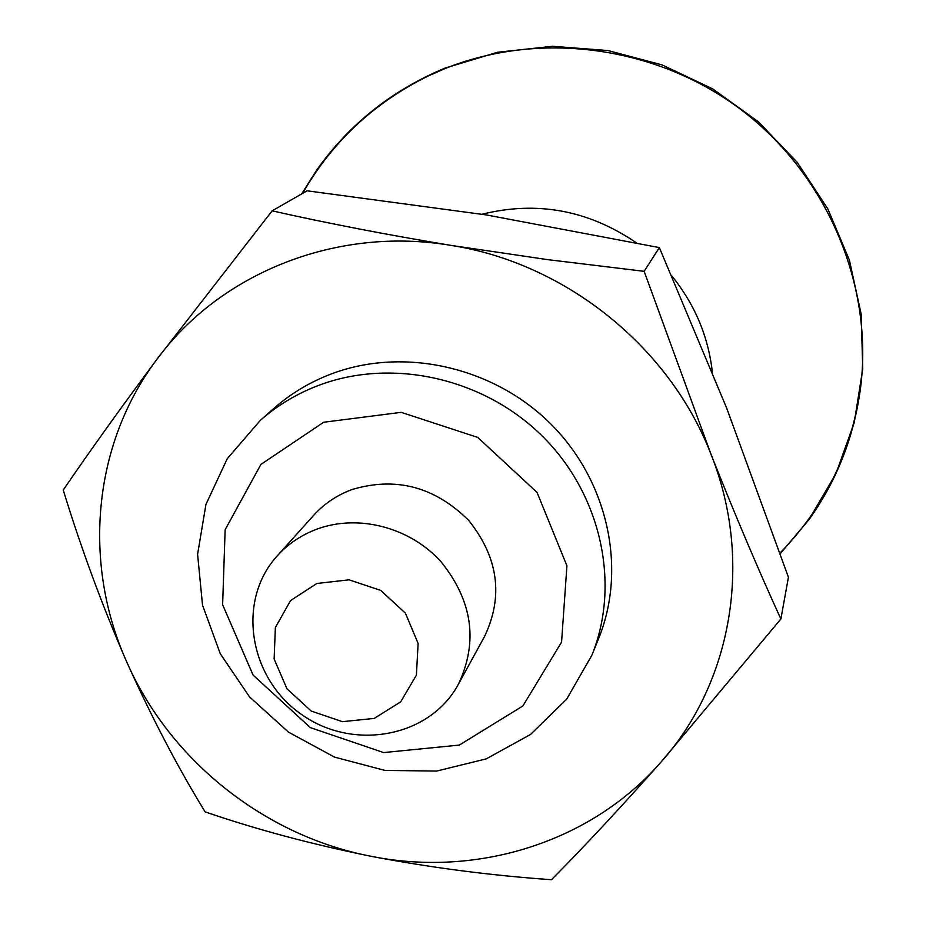 <?xml version="1.0" encoding="UTF-8"?>
<svg xmlns="http://www.w3.org/2000/svg" width="926" height="926" viewBox="0 0 926 926"><rect width="100%" height="100%" fill="white"/><g stroke="black" fill="none" stroke-linecap="round" stroke-linejoin="round"><path stroke-width="1.39" d="M644.149 271.318L547.602 259.627L450.962 245.378C336.52 226.013 220.203 273.089 157.05 359.161C92.565 444.596 82.46 563.286 126.561 661.546C151.575 717.199 177.757 767.307 205.121 811.859C256.027 829.372 311.263 844.165 370.84 856.249C430.949 867.697 491.162 875.521 551.468 879.7C584.931 845.959 621.392 806.801 660.851 762.248L780.884 619.008L788.42 577.199L726.725 408.239L659.358 247.601L644.149 271.318L710.983 454.261C734.885 514.532 758.186 569.455 780.884 619.008M272.151 210.839L157.05 359.161C121.283 407.185 90.019 450.812 63.246 490.016C81.257 548.805 102.369 605.986 126.561 661.546C169.713 760.327 264.628 835.831 370.84 856.249C476.774 877.686 590.765 842.521 660.851 762.248C731.818 683.11 753.752 561.052 710.983 454.261C669.845 347.111 565.45 263.065 450.962 245.378C386.744 234.741 327.144 223.224 272.151 210.839L307.096 190.814L486.231 214.913L659.358 247.601M591.888 655.226L598.728 638.303C627.018 568.599 608.093 480.86 550.542 423.714C493.037 366.534 403.204 346.613 331.242 373.965C309.921 382.091 290.868 393.515 274.084 408.227L260.38 420.288L227.275 458.683L205.942 504.404L197.597 554.327L202.528 605.176L220.261 653.698L249.522 696.884L288.426 732.084L334.517 757.121L384.961 770.42L436.621 771.069L486.219 758.88L530.563 734.457L566.643 699.188L591.888 655.226C620.721 584.202 601.356 494.692 542.543 436.331C483.777 377.935 392.045 357.529 318.648 385.378C296.899 393.654 277.476 405.299 260.38 420.288M780.259 553.667L808.977 519.636C837.764 479.298 855.126 433.97 861.064 383.642C872.35 281.979 826.05 174.007 741.055 109.673C655.921 45.513 539.094 30.338 444.005 68.999L427.442 76.337C381.929 98.607 344.912 130.01 316.391 170.534L301.668 193.928M427.847 76.14C373.653 103.017 331.925 142.083 302.663 193.349M780.028 552.996C825.703 506.29 852.73 449.689 861.122 383.19M712.337 372.078C708.355 336.532 694.87 304.515 671.894 276.041M636.301 242.739C588.323 210.133 536.918 200.629 482.087 214.242M317.502 528.92C301.656 534.742 288.217 543.747 277.175 555.936C236.408 600.615 248.805 677.82 301.124 714.154C352.748 751.484 429.687 737.594 458.335 684.326C478.372 641.903 472.619 601.043 441.054 561.758C410.125 527.415 358.756 513.907 317.502 528.92M458.335 684.326L484.611 636.37C503.651 596.089 498.315 557.406 468.602 520.308C434.676 486.694 395.796 476.439 351.949 489.565C336.948 495.109 324.216 503.686 313.729 515.261L277.175 555.936M316.842 583.484L290.556 600.569L275.369 627.55L274.131 658.999L286.956 688.77L311.275 711.087L342.377 721.667L374.254 718.414L400.692 701.85L416.399 675.123L418.124 643.454L405.403 613.162L380.713 590.406L349.044 579.815L316.842 583.484M323.66 422.244L260.924 464.412L225.145 529.672L222.622 604.724L253.076 675.077L310.36 727.616L383.665 752.583L459.331 745.083L522.889 705.959L561.573 642.112L566.92 565.786L537.045 492.412L477.7 437.396L401.213 412.348L323.66 422.244M316.391 170.534C348.975 124.42 391.86 90.262 445.07 68.084L497.575 52.25L552.498 46.3L607.965 50.536L662.009 64.889L712.719 88.896L758.29 121.723L797.112 162.2L827.832 208.906L849.408 260.137L861.157 314.088L862.754 368.861L854.247 422.569L836.074 473.383L808.977 519.636"/></g></svg>
